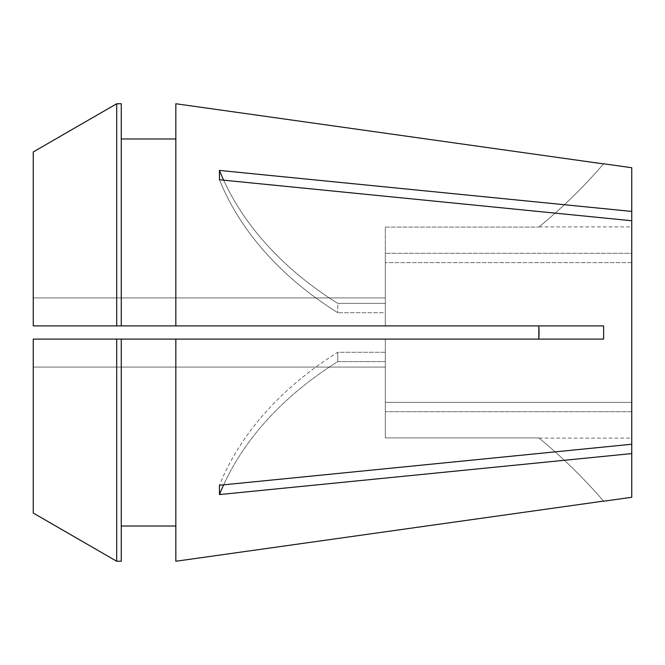 <?xml version="1.0" encoding="UTF-8"?>
<svg xmlns="http://www.w3.org/2000/svg" width="665" height="665" viewBox="0 0 665 665"><rect width="100%" height="100%" fill="white"/><g stroke="black" fill="none" stroke-linecap="round" stroke-linejoin="round"><path stroke-width="0.5" stroke-dasharray="3.33 2.49" d="M385.309 339.1L538.833 339.1L385.309 339.1L385.309 402.367L631.75 402.367L385.309 402.367L385.309 339.1L385.309 352.284L385.309 339.1L33.25 339.1L33.25 367.08L385.309 367.08L385.309 361.619L385.309 437.911L538.833 437.911L385.309 437.911L385.309 367.08L33.25 367.08L33.25 339.1L385.309 339.1M223.648 484.827A396.066 280.065 0 0 1 337.754 361.619L385.309 361.619L337.754 361.619A396.066 280.065 180 0 0 219.45 494.577L219.45 485.242A396.066 280.065 0 0 1 337.754 352.284L385.309 352.284L385.309 402.367L385.309 352.284L337.754 352.284L337.754 361.619L337.754 352.284A396.066 280.065 180 0 0 219.45 485.242L631.75 444.245L631.75 220.755L631.75 253.299L631.75 226.881L631.75 253.299L385.309 253.299L631.75 253.299L631.75 167.73M175.834 561.252L175.834 339.1L175.834 561.252L175.834 339.1L121.263 339.1L121.263 526.023L175.834 526.023M175.834 325.9L121.263 325.9L121.263 103.757L121.263 138.977L175.834 138.977L175.834 103.748L175.834 325.9L175.834 138.977L175.834 325.9L603.562 325.9L603.662 332.5L603.562 339.1L175.834 339.1M219.45 494.577L607.876 455.957M631.75 497.27L631.75 411.702L631.75 438.119L631.75 411.702L385.309 411.702L631.75 411.702L631.75 444.245L631.75 402.367L631.75 444.245M121.263 325.9L33.25 325.9L33.25 151.961L33.25 325.9L385.309 325.9L385.309 312.716L337.754 312.716L385.309 312.716L385.309 325.9L538.833 325.9L385.309 325.9L385.309 262.633L385.309 325.9L33.25 325.9L33.25 297.92L385.309 297.92L385.309 303.381L337.754 303.381L337.754 312.716L337.754 303.381A396.066 280.065 180 0 1 219.45 170.423L631.75 211.42M219.45 170.423L219.45 179.758L631.75 220.755L631.75 262.633L385.309 262.633L631.75 262.633L631.75 220.755M385.309 227.089L538.833 227.089L385.309 227.089L385.309 297.92L385.309 227.089M385.309 312.716L385.309 262.633L385.309 312.716M223.648 180.173A396.066 280.065 0 0 0 337.754 303.381L385.309 303.381L385.309 297.92L33.25 297.92L33.25 151.961M385.309 303.381L385.309 253.299L385.309 303.381M116.699 339.1L116.699 561.243L121.263 561.243L121.263 339.1L33.25 339.1L33.25 513.039M121.263 339.1L121.263 526.023M385.309 361.619L385.309 411.702L385.309 361.619M175.834 138.977L175.834 103.748M116.699 325.9L116.699 103.757L121.263 103.757L121.263 138.977M603.562 501.102A528.085 528.085 0 0 0 538.833 437.911A528.085 528.085 0 0 1 603.562 501.102M603.562 325.9L538.833 325.9L603.562 325.9M603.562 339.1L538.833 339.1L603.562 339.1M603.562 163.898A528.085 528.085 0 0 1 538.833 227.089A528.085 528.085 0 0 0 603.562 163.898M337.754 312.716A396.066 280.065 180 0 1 219.45 179.758A396.066 280.065 0 0 0 337.754 312.716M539.082 226.881L631.75 226.881M539.082 438.119L631.75 438.119"/><path stroke-width="1" d="M539.082 332.5L538.833 339.1L538.833 325.9L539.082 332.5M223.648 180.173A396.066 280.065 0 0 1 219.45 170.423L219.45 179.758L631.75 220.755L631.75 444.245L219.45 485.242L219.45 494.577L631.75 453.58L631.75 497.27L603.662 501.219M175.834 103.748L603.562 163.898L175.834 103.748L175.834 325.9L603.562 325.9L603.662 332.5L603.562 339.1L175.834 339.1L175.834 561.252L603.562 501.102L175.834 561.252M607.876 455.957L631.75 453.58L631.75 444.245M219.45 170.423L631.75 211.42L631.75 220.755M603.662 163.781L631.75 167.73L631.75 211.42M116.699 339.1L116.699 561.243L33.25 513.039L33.25 339.1L175.834 339.1M121.263 526.023L175.834 526.023M33.25 151.961L116.699 103.757L116.699 325.9L33.25 325.9L33.25 151.961L116.699 103.757L121.263 103.757L121.263 325.9L175.834 325.9M121.263 138.977L175.834 138.977M121.263 339.1L121.263 561.243L116.699 561.243L33.25 513.039M116.699 325.9L121.263 325.9M223.648 484.827A396.066 280.065 0 0 0 219.45 494.577"/></g></svg>
